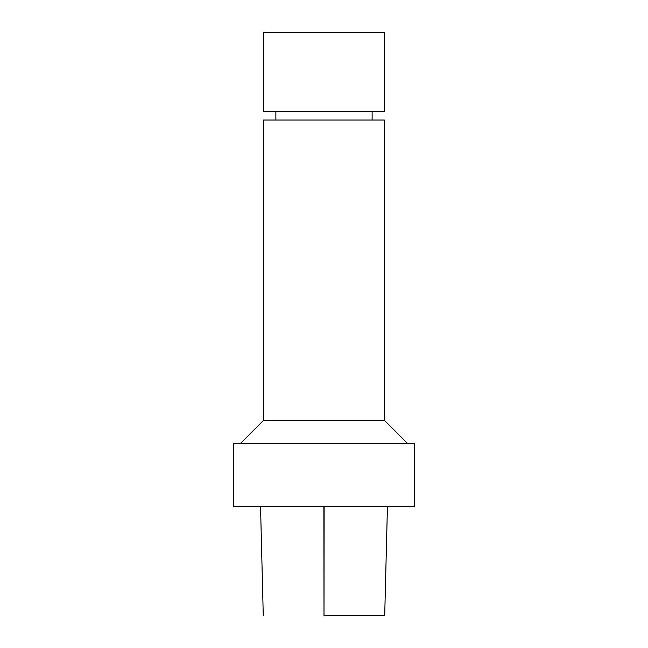 <?xml version="1.0" encoding="UTF-8"?>
<svg xmlns="http://www.w3.org/2000/svg" width="648" height="648" viewBox="0 0 648 648"><rect width="100%" height="100%" fill="white"/><g stroke="black" fill="none" stroke-linecap="round" stroke-linejoin="round"><path stroke-width="0.97" d="M324 506.428L414.493 506.428L414.493 443.224L233.507 443.224L233.507 506.428L324 506.428M240.683 443.224L263.671 420.244L384.329 420.244L407.317 443.224M263.671 420.244L263.671 120.026L384.329 120.026L384.329 420.244M324.113 615.6L384.572 615.6L324.113 615.6M324 32.4L384.329 32.4L384.329 111.407L263.671 111.407L263.671 32.4L324 32.4M323.87 506.428L324 615.6L324.13 506.428M372.122 120.026L372.122 111.407M275.878 120.026L275.878 111.407M387.439 506.428L384.709 615.6M260.536 506.428L263.266 615.6"/></g></svg>
